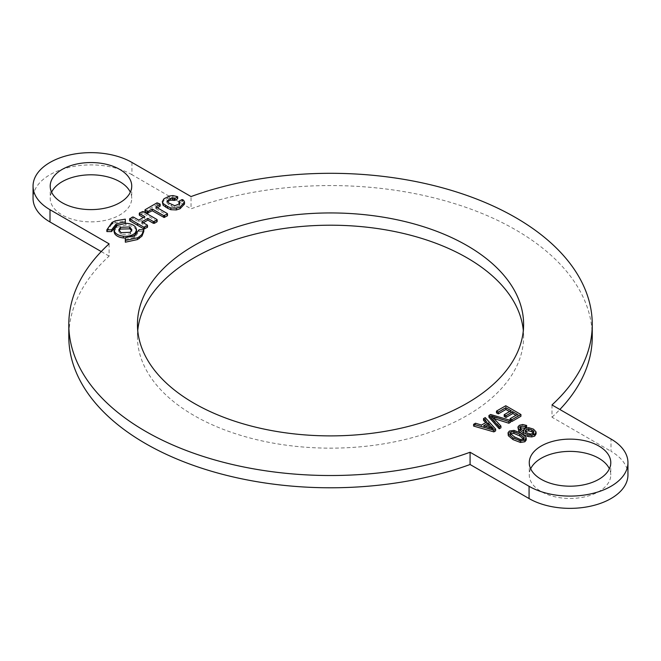 <?xml version="1.0" encoding="UTF-8"?>
<svg xmlns="http://www.w3.org/2000/svg" width="661" height="661" viewBox="0 0 661 661"><rect width="100%" height="100%" fill="white"/><g stroke="black" fill="none" stroke-linecap="round" stroke-linejoin="round"><path stroke-width="0.5" stroke-dasharray="3.31 2.48" d="M508.028 434.566L509.391 432.815L514.043 432.137L514.043 430.385M509.391 432.815L509.391 431.063M514.043 432.137L521.174 434.955L525.933 438.887L525.933 437.136M525.933 438.887L526.214 440.028M521.174 434.955L521.174 433.203M510.87 433.732L510.391 435.475L514.63 438.739L520.298 441.193L523.396 440.854L523.859 438.648M523.396 440.854L523.396 439.102M524.074 438.119L524.074 439.871L523.644 438.871M520.298 441.193L520.298 439.441M514.63 438.739L514.63 436.987M510.185 432.972L510.185 434.723L510.391 433.723M504.186 416.438L511.069 412.464L509.557 411.588M511.069 412.464L511.069 410.712M510.639 420.702L510.152 420.421L517.497 416.174L515.977 415.298M517.497 416.174L517.497 414.422M496.477 412.861L505.764 407.507L520.934 416.265M505.764 407.507L505.764 405.755M517.902 428.824L519.364 427.056L522.702 426.246L522.702 424.494M519.364 427.056L519.364 425.304M522.52 434.013L521.661 433.484M520.86 427.964L519.992 429.063L520.794 430.749L523.842 433.013L523.669 431.435L524.776 430.171L528.726 429.427L533.468 430.889L536.071 433.715L536.071 431.964M533.468 430.889L533.468 429.138M528.726 429.427L528.726 427.675M524.776 430.171L524.776 428.419M523.57 430.328L523.669 429.683M523.842 433.013L523.842 431.261M523.471 432.798L523.471 431.046M520.794 430.749L520.794 428.997M519.992 429.063L519.992 427.312M522.702 426.246L526.635 427.213M526.082 431.319L525.255 432.823L525.255 431.071M525.239 430.79L525.255 432.823L527.081 434.69L527.081 432.938M527.081 434.69L530.362 435.748L532.964 435.326L533.724 432.682M533.758 432.393L533.758 434.145L533.452 433.153M532.964 435.326L532.964 433.575M530.362 435.748L530.362 433.996M494.593 418.744L491.453 417.686L500.931 427.807M493.28 419.504L493.28 417.752M491.453 417.686L491.453 415.934M488.942 417.215L490.636 416.232L510.639 422.205M490.636 416.232L490.636 414.48M473.598 426.072L475.482 424.982L481.522 426.799L486.76 423.775L485.686 422.643M486.76 423.775L486.76 422.024M481.522 426.799L481.522 425.048M475.482 424.982L475.482 423.23M483.513 420.346L485.257 419.347L495.626 430.873M485.257 419.347L485.257 417.595M485.661 426.304L483.678 427.444L493.197 430.435L490.983 427.94M493.197 430.435L493.197 428.683M483.678 427.444L483.678 425.692M490.983 428.369L490.429 427.758M139.504 215.304L139.529 214.685L143.032 213.222L156.93 221.245L156.954 221.84M139.529 214.685L139.529 212.933M129.746 220.774L132.407 218.799L133.472 218.832L138.769 221.889L144.842 218.386L143.321 217.51M144.842 218.386L144.842 216.634M138.769 221.889L138.769 220.138M132.407 218.799L132.407 217.048M143.313 222.757L141.793 223.633L147.296 226.814L147.32 227.409M147.296 226.814L147.296 225.062L147.296 226.814M141.793 223.633L141.793 221.881M106.867 231.581L111.527 224.492L115.229 222.633L125.309 220.898L125.309 219.146M115.229 222.633L115.229 220.881M112.535 223.881L112.535 222.129M112.031 224.162L112.031 222.41M111.527 224.492L111.527 222.74M111.593 229.821L111.593 231.581M125.309 220.898L125.317 223.294M125.317 223.625L117.947 224.872M157.368 207.81L155.856 208.686L155.856 206.934M145.156 211.991L145.205 211.413L156.996 204.604L159.929 205.703L159.929 203.952M155.856 208.686L167.274 215.271L167.307 215.858M167.299 201.82L166.944 202.861L168.935 204.811L174.744 207.455L179.478 205.654L179.825 204.811L179.114 202.968L181.825 201.398L182.857 201.448L184.51 204.026M162.309 203.348L164.002 200.49L167.828 198.325L172.951 197.317L177.569 198.399L177.569 196.648M125.326 239.472L134.786 237.282L139.05 231.515L143.776 231.524M139.05 231.515L139.05 229.764L139.05 231.515M114.047 231.656L116.823 227.293L125.912 225.054C130.539 225.294 133.811 226.632 135.736 229.078L136.587 231.557M132.63 236.506L125.326 238.051M118.972 230.672L118.79 231.548L121.062 234.415L130.234 234.035L131.861 231.548L131.679 230.672M530.676 468.789A40.759 23.532 0 0 0 529.263 474.92A40.759 23.532 0 0 0 570.03 498.452A40.759 23.532 0 0 0 610.789 474.92A40.759 23.532 0 0 0 609.384 468.789M627.95 474.92A57.92 33.438 0 0 0 610.987 451.273L610.987 439.011M551.985 404.945L551.985 417.207L610.987 451.273M109.106 243.843L109.106 256.104A261.723 151.105 0 0 0 68.802 336.672M551.985 417.207A261.723 151.105 0 0 0 559.859 409.49M592.256 336.672A261.723 151.105 0 0 0 456.999 204.381A261.723 151.105 0 0 0 191.037 208.818L191.037 196.557M131.927 162.432L131.927 174.694L191.037 208.818M51.616 192.211A40.759 23.532 0 0 0 50.211 198.341A40.759 23.532 0 0 0 62.151 214.982A40.759 23.532 0 0 0 106.57 220.08A40.759 23.532 0 0 0 131.737 198.341A40.759 23.532 0 0 0 130.324 192.211M131.927 174.694A57.92 33.438 0 0 0 68.81 167.448A57.92 33.438 0 0 0 33.05 198.341M109.106 256.104L101.232 251.56M137.744 330.541A193.078 111.469 0 0 0 137.447 336.672A193.078 111.469 0 0 0 330.525 448.15A193.078 111.469 0 0 0 523.603 336.672A193.078 111.469 0 0 0 523.314 330.541M489.173 429.129L489.173 427.378M142.032 213.247L142.032 211.495M133.472 218.832L133.472 217.081M129.903 220.245L129.903 218.494M156.93 221.245L156.93 219.493M143.032 213.222L143.032 211.47M113.056 223.616L113.056 221.865M158.02 204.604L158.02 202.853M156.996 204.604L156.996 202.853M145.205 211.413L145.205 209.661M167.274 215.271L167.274 213.52M166.944 202.861L166.944 201.109M168.935 204.811L168.935 203.059M172.951 197.317L172.951 195.565M172.777 197.325L172.777 195.573M169.53 197.771L169.53 196.02M167.828 198.325L167.828 196.573M164.002 200.49L164.002 198.738M184.328 203.076L184.328 201.324M182.857 201.448L182.857 199.696M182.676 201.349L182.676 199.597M182.337 201.275L182.337 199.523M181.825 201.398L181.825 199.647M179.114 202.968L179.114 201.217M179.643 204.208L179.643 203.671M179.478 205.654L179.478 203.902M174.744 207.455L174.744 205.703M171.513 206.298L171.513 204.546M134.786 237.282L134.786 235.531M133.993 237.687L133.993 235.936M116.402 227.591L116.402 225.839M135.736 229.078L135.736 227.326M125.912 225.054L125.912 223.302M116.823 227.293L116.823 225.541M130.234 234.035L130.234 232.284M121.062 234.415L121.062 232.664M166.936 202.712L166.936 200.961M179.825 204.811L179.825 203.059M131.861 231.548L131.861 229.797M118.79 231.548L118.79 229.797M529.263 462.659L529.263 474.92M610.789 462.659L610.789 474.92M50.211 186.08L50.211 198.341M131.737 186.08L131.737 198.341M523.603 336.672L523.603 324.411M137.447 336.672L137.447 324.411"/><path stroke-width="0.99" d="M509.391 431.063L514.043 430.385L521.174 433.203L525.933 437.136L526.214 438.276L524.859 440.019L520.463 440.722L513.06 437.879L508.317 433.963L508.028 432.815L509.391 431.063M523.396 439.102L523.859 437.359L519.62 434.103L513.952 431.658L510.87 431.98L510.391 433.723L514.63 436.987L520.298 439.441L523.396 439.102M524.074 438.119L523.859 437.359L523.859 438.648M510.185 432.972L510.391 433.723M526.214 438.276L526.214 440.028L524.859 441.771L520.463 442.473L513.06 439.631L508.317 435.715L508.317 433.963M508.317 435.715L508.028 432.815M513.06 439.631L513.06 437.879M520.463 442.473L520.463 440.722M524.859 441.771L524.859 440.019M523.859 439.111L519.62 435.855L513.952 433.409L510.87 433.732L510.87 431.98M513.952 433.409L513.952 431.658M519.62 435.855L519.62 434.103M498.27 412.142L496.477 411.109L505.764 405.755L520.934 414.513L511.936 419.702L510.152 418.669L517.497 414.422L512.862 411.753L505.979 415.719L504.186 414.687L511.069 410.712L505.905 407.738L498.27 412.142L498.27 413.893L496.477 412.861L496.477 411.109M509.557 411.588L505.905 409.49L498.27 413.893M505.905 409.49L505.905 407.738M515.977 415.298L512.862 413.505L505.979 417.471L504.186 416.438L504.186 414.687M505.979 417.471L505.979 415.719M512.862 413.505L512.862 411.753M510.152 420.305L510.152 418.669M520.934 414.513L520.934 416.265L511.936 421.454L510.639 420.702M511.936 421.454L511.936 419.702M519.364 425.304L522.702 424.494L526.635 425.461L525.33 426.403L520.86 426.213L519.992 427.312L520.794 428.997L523.842 431.261L523.669 429.683L524.776 428.419L528.726 427.675L533.468 429.138L536.071 431.964L536.079 433.913L534.666 436.111L534.666 434.36L531.741 435.161L527.932 434.756L523.091 432.6L518.827 429.452L517.902 427.072L519.364 425.304M536.071 431.964L534.666 434.36M523.57 431.104L523.669 429.683M526.082 429.567L525.255 431.071L527.081 432.938L530.362 433.996L532.964 433.575L533.724 431.98L531.849 430.005L528.734 429.055L526.082 429.567L525.586 431.716M521.661 433.484L518.827 431.203L517.902 427.072M518.827 431.203L518.827 429.452M534.666 436.111L531.741 436.913L527.932 436.508L523.091 434.351L523.091 432.6M523.091 434.351L522.52 434.013M527.932 436.508L527.932 434.756M531.741 436.913L531.741 435.161M526.635 425.461L526.635 427.213L525.33 428.154L520.86 427.964L520.86 426.213M520.86 427.964L519.992 429.063M525.33 428.154L525.33 426.403M533.724 433.732L531.849 431.757L528.734 430.807L528.734 429.055M528.734 430.807L526.082 431.319M531.849 431.757L531.849 430.005M499.253 427.023L488.942 415.463L490.636 414.48L510.639 420.454L508.854 421.478L491.453 415.934L500.931 426.056L499.253 427.023L499.253 428.774L488.942 417.215L488.942 415.463M500.931 426.056L500.931 427.807L499.253 428.774M510.639 420.454L510.639 422.205L508.854 423.23L494.023 418.562M508.854 423.23L508.854 421.478M486.76 422.024L483.513 418.595L485.257 417.595L495.626 429.121L493.866 430.137L473.598 424.321L475.482 423.23L481.522 425.048L486.76 422.024M493.197 428.683L487.909 423.247L483.678 425.692L493.197 428.683M485.686 422.643L483.513 420.346L483.513 418.595M495.626 429.121L495.626 430.873L493.866 431.889L473.598 426.072L473.598 424.321M493.866 431.889L493.866 430.137M490.983 427.94L490.983 426.618M490.429 427.758L487.909 424.998L485.661 426.304M487.909 424.998L487.909 423.247M139.529 212.933L143.032 211.47L156.93 219.493L156.954 220.088L154.401 221.567L153.335 221.534L147.866 218.378L141.793 221.881L147.296 225.062L147.32 225.657L143.85 227.169L129.746 219.022L132.407 217.048L133.472 217.081L138.769 220.138L144.842 216.634L139.504 213.553L139.529 212.933L139.504 215.304L139.529 214.685L139.504 215.304L143.321 217.51M129.903 218.494L129.779 219.047M147.296 225.062L147.32 227.409L143.85 228.921L129.779 220.799M156.93 219.493L156.954 221.84L154.401 223.319L153.335 223.286L147.866 220.13L143.313 222.757M147.296 226.814L147.32 227.409L147.296 226.814M147.866 220.13L147.866 218.378M153.335 223.286L153.335 221.534M156.93 221.245L156.954 221.84L156.93 221.245M125.309 219.146L115.229 220.881L112.031 222.41L106.867 229.83L111.593 229.83L116.204 223.881L125.317 221.873L125.309 219.146M111.593 229.83L111.593 231.581L106.867 231.581L106.867 229.83M117.947 224.872L116.204 225.632L111.593 231.557M125.317 223.294L125.317 221.873M157.368 207.81L159.921 206.331L159.921 204.579L155.856 206.934L167.274 213.52L167.307 214.106L163.672 215.602L152.253 209.008L148.196 211.346L147.229 211.437L145.156 210.239L145.205 209.661L156.996 202.853L159.929 203.952L159.921 204.579L159.929 203.952M145.205 209.661L145.156 211.991L145.205 211.413L145.156 211.991L147.229 213.189L147.229 211.437M147.229 213.189L152.253 210.76L164.085 217.477L167.307 215.858L167.274 213.52M152.253 210.76L152.253 209.008M184.51 202.274L184.51 204.026L180.106 208.694L176.404 209.934L170.819 209.702L167.58 208.24L167.58 206.488L170.819 207.951L176.404 208.182L180.106 206.943L184.51 202.274L184.328 201.324L182.857 199.696L181.825 199.647L179.114 201.217L179.825 203.059L179.478 203.902L174.744 205.703L168.935 203.059L166.936 200.961M166.944 201.109L170.455 198.383L174.901 198.614L177.569 196.648L172.951 195.565L169.53 196.02L164.002 198.738L162.309 201.597L163.11 203.514L167.58 206.488M167.299 201.82L170.455 200.134L174.901 200.366L177.47 198.878L177.569 196.648M179.114 201.217L179.081 203.514L179.643 204.208M167.58 208.24L163.11 205.265L162.309 201.597M139.05 229.764L143.776 229.772L141.95 234.399L139.149 236.845L137.463 237.811L125.334 240.455L125.326 237.72L134.786 235.531L139.05 229.764M125.326 237.72L125.334 242.207L137.463 239.563L141.95 236.151L143.776 231.524L143.776 229.772M125.334 242.207L125.334 240.455M137.463 239.563L137.463 237.811M139.149 238.596L139.149 236.845M136.587 229.805L136.323 232.928L135.34 234.515L135.34 232.763L136.587 229.805L135.736 227.326C133.811 224.88 130.539 223.542 125.912 223.302L116.823 225.541L114.047 229.755L114.047 231.358M125.326 238.051L123.376 237.952C119.162 237.464 116.262 236.035 114.667 233.664L114.667 231.912L114.047 229.904L114.047 231.507M114.667 231.912C116.262 234.283 119.162 235.713 123.376 236.2C128.672 236.572 132.663 235.432 135.34 232.763M129.878 227.087L131.861 229.797L130.234 232.284L121.062 232.664L118.79 229.797L120.393 227.326L129.622 226.954L129.878 228.838L120.393 229.078L118.972 230.672M114.667 233.664L114.047 231.656M135.34 234.515L132.63 236.506M131.679 230.672L129.878 228.838M470.078 464.509L470.078 452.248L529.073 486.306L529.073 498.568L470.078 464.509A261.723 151.105 0 0 1 204.084 468.98A261.723 151.105 0 0 1 68.802 336.672L68.802 324.411A261.723 151.105 0 0 0 204.084 456.718A261.723 151.105 0 0 0 470.078 452.248M609.384 468.789A40.759 23.532 0 0 0 598.849 458.28A40.759 23.532 0 0 0 530.676 468.789M598.849 446.018A40.759 23.532 180 0 1 610.789 462.659A40.759 23.532 180 0 1 570.03 486.19A40.759 23.532 180 0 1 529.263 462.659A40.759 23.532 180 0 1 554.43 440.92A40.759 23.532 180 0 1 598.849 446.018M559.859 409.49A261.723 151.105 0 0 0 592.256 336.672L592.256 324.411A261.723 151.105 0 0 1 551.985 404.945L610.987 439.011A57.92 33.438 180 0 1 627.95 462.659A57.92 33.438 180 0 1 592.19 493.552A57.92 33.438 180 0 1 529.073 486.306M529.073 498.568A57.92 33.438 0 0 0 592.19 505.814A57.92 33.438 0 0 0 627.95 474.92L627.95 462.659M50.013 209.727A57.92 33.438 180 0 1 33.05 186.08L33.05 198.341A57.92 33.438 0 0 0 50.013 221.989L50.013 209.727L109.106 243.843A261.723 151.105 0 0 0 68.802 324.411M592.256 324.411A261.723 151.105 0 0 0 456.999 192.12A261.723 151.105 0 0 0 191.037 196.557L131.927 162.432A57.92 33.438 180 0 0 68.81 155.186A57.92 33.438 180 0 0 33.05 186.08M130.324 192.211A40.759 23.532 0 0 0 90.97 174.81A40.759 23.532 0 0 0 51.616 192.211M62.151 202.72A40.759 23.532 180 0 1 50.211 186.08A40.759 23.532 180 0 1 90.97 162.548A40.759 23.532 180 0 1 131.737 186.08A40.759 23.532 180 0 1 106.57 207.818A40.759 23.532 180 0 1 62.151 202.72M101.232 251.56L50.013 221.989M467.054 245.586A193.078 111.469 180 0 1 523.603 324.411A193.078 111.469 180 0 1 330.525 435.888A193.078 111.469 180 0 1 137.447 324.411A193.078 111.469 180 0 1 256.642 221.427A193.078 111.469 180 0 1 467.054 245.586M523.314 330.541A193.078 111.469 0 0 0 467.054 257.848A193.078 111.469 0 0 0 261.574 232.556A193.078 111.469 0 0 0 137.744 330.541M494.593 418.744L494.593 416.992M137.546 225.285L137.546 223.534M143.85 228.921L143.85 227.169M144.742 228.888L144.742 227.136M154.401 223.319L154.401 221.567M116.204 225.632L116.204 223.881M148.196 213.098L148.196 211.346M163.672 217.353L163.672 215.602M164.085 217.477L164.085 215.726M164.688 217.37L164.688 215.618M170.455 200.134L170.455 198.383M172.414 200.109L172.414 198.358M172.529 200.134L172.529 198.383M173.934 200.49L173.934 198.738M174.901 200.366L174.901 198.614M163.11 205.265L163.11 203.514M165.655 207.141L165.655 205.389M170.819 209.702L170.819 207.951M176.404 209.934L176.404 208.182M180.106 208.694L180.106 206.943M179.643 203.671L179.643 202.456M141.95 236.151L141.95 234.399M123.376 237.952L123.376 236.2M136.323 232.928L136.323 231.176M120.393 229.078L120.393 227.326M129.622 228.706L129.622 226.954M139.289 215.007L139.289 213.255M129.647 220.6L129.647 218.849M147.51 225.36L147.51 227.111M157.153 219.807L157.153 221.559M160.16 206.017L160.16 204.266M144.974 211.727L144.974 209.975M167.497 215.585L167.497 213.834M177.685 198.581L177.685 196.829M178.949 203.224L178.949 201.473"/></g></svg>
